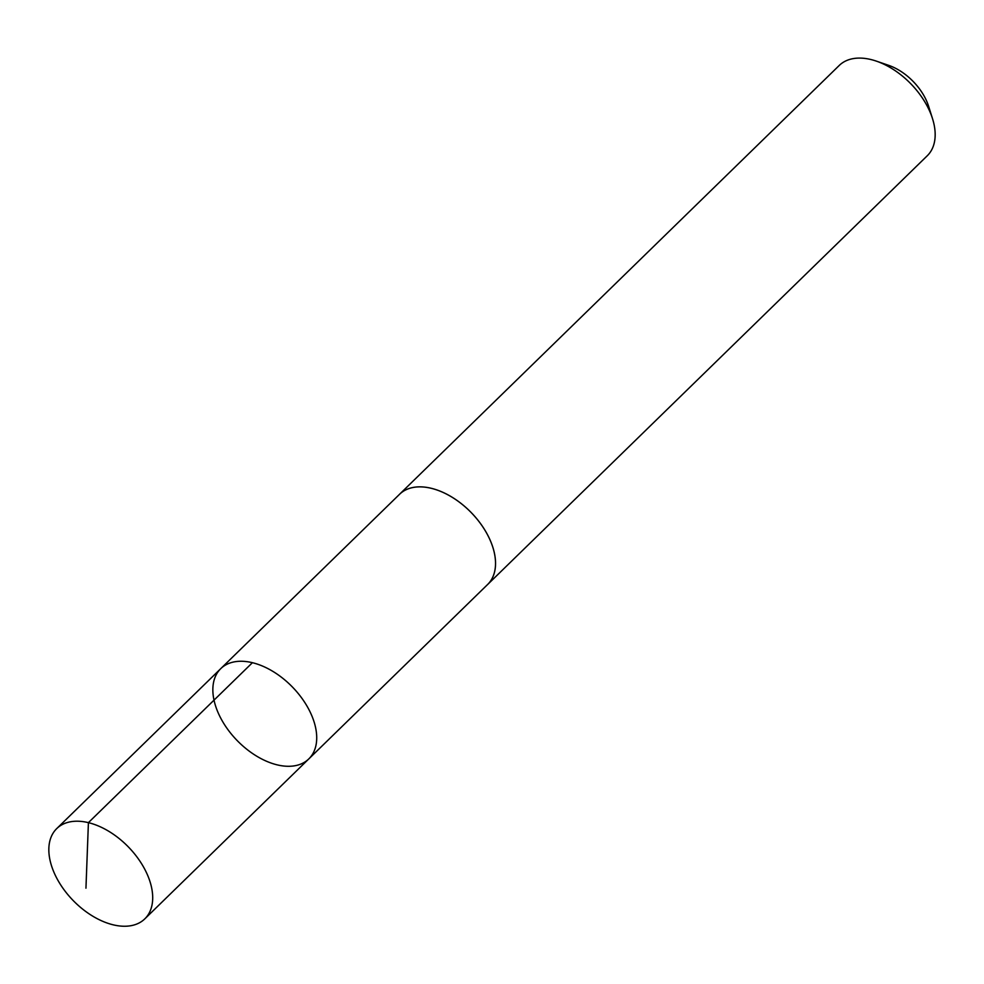 <?xml version="1.0" encoding="UTF-8"?>
<svg xmlns="http://www.w3.org/2000/svg" width="984" height="984" viewBox="0 0 984 984"><rect width="100%" height="100%" fill="white"/><g stroke="black" fill="none" stroke-linecap="round" stroke-linejoin="round"><path stroke-width="1.48" d="M220.76 668.64L399.602 494.239A63.038 38.462 45.7 0 1 469.921 511.286A63.038 38.462 45.7 0 1 489.073 582.946A63.038 38.462 45.7 0 1 487.621 584.496L308.804 758.91A63.05 38.462 -134.3 0 0 310.255 757.36A63.05 38.462 -134.3 0 0 291.092 685.676A63.05 38.462 -134.3 0 0 220.76 668.64A63.05 38.462 -134.3 0 0 237.242 740.632A63.05 38.462 -134.3 0 0 308.804 758.91A63.05 38.462 -134.3 0 0 310.255 757.36A63.05 38.462 -134.3 0 0 291.092 685.676A63.05 38.462 -134.3 0 0 220.76 668.64L56.74 828.589A63.05 38.474 45.7 0 1 127.084 845.637A63.05 38.474 45.7 0 1 146.247 917.322A63.05 38.474 45.7 0 1 144.796 918.871A63.05 38.474 45.7 0 1 74.452 901.824A63.05 38.474 45.7 0 1 55.289 830.139A63.05 38.474 45.7 0 1 56.74 828.589M398.901 494.927A63.05 38.474 45.7 0 1 399.59 494.226A63.05 38.474 45.7 0 1 471.151 512.504A63.05 38.474 45.7 0 1 487.633 584.508A63.05 38.474 45.7 0 1 486.92 585.185M399.59 494.226L839.217 65.473A63.05 38.474 45.7 0 1 876.363 61.131A63.05 38.474 45.7 0 1 932.537 118.732A63.05 38.474 45.7 0 1 927.26 155.767L487.633 584.508M876.363 61.131L888.675 65.35A44.858 27.367 45.7 0 1 928.625 106.321L932.537 118.732M85.952 888.183L88.412 822.636L252.421 662.687M308.804 758.91L144.796 918.871"/></g></svg>
